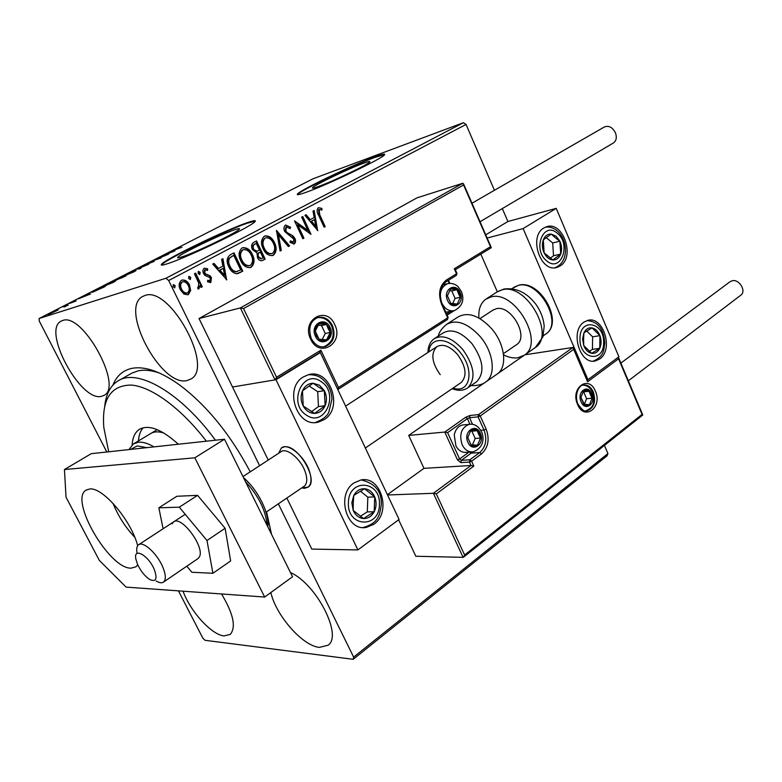 <?xml version="1.0" encoding="UTF-8"?>
<svg xmlns="http://www.w3.org/2000/svg" width="782" height="782" viewBox="0 0 782 782"><rect width="100%" height="100%" fill="white"/><g stroke="black" fill="none" stroke-linecap="round" stroke-linejoin="round"><path stroke-width="1.17" d="M112.94 385.076C116.567 376.015 122.774 370.473 131.552 368.439C144.533 365.79 160.711 371.421 180.095 385.331C207.23 405.966 230.612 434.802 250.23 471.839M159.645 373.112C151.542 370.316 144.426 369.554 138.287 370.834L132.08 373.024L119.177 380.277M363.327 163.321C348.596 168.658 314.296 185.099 312.556 187.69C311.822 188.57 313.748 188.188 318.323 186.546C332.565 181.532 368.508 164.318 369.778 161.933C370.463 161.033 368.312 161.493 363.327 163.321M234.326 229.898C220.094 234.678 180.241 253.955 177.846 257.258C177.025 258.197 178.462 258.05 182.167 256.819C195.715 252.459 237.552 232.225 239.312 229.224C240.123 228.246 238.451 228.471 234.326 229.898M247.19 222.684C225.324 230.123 165.491 259.047 161.581 264.179C160.339 265.587 162.441 265.391 167.886 263.583C188.179 257.141 252.615 225.988 255.04 221.541C256.261 220.055 253.642 220.436 247.19 222.684M255.323 221.15L247.415 223.144C225.539 230.563 165.716 259.497 161.815 264.648L161.503 265.069M374.461 157.045C351.88 165.276 300.356 189.967 297.512 193.985C296.398 195.314 299.242 194.767 306.036 192.333C327.453 184.835 382.769 158.355 384.509 154.826C385.546 153.448 382.193 154.191 374.461 157.045M384.685 154.592L374.646 157.485C352.076 165.696 300.552 190.397 297.717 194.425L297.531 194.679M144.826 295.547L142.715 296.456C118.893 308.049 161.121 387.432 187.006 380.541L190.769 379.075C214.63 367.706 169.567 285.156 144.826 295.547M183.037 591.192C190.378 611.544 211.609 634.896 224.053 635.922L230.24 634.446C236.281 627.203 233.388 613.704 221.541 593.958M270.836 592.551C276.085 615.688 302.722 646.04 319.437 647.388L328.176 645.17C342.819 635.385 316.143 583.567 290.464 572.571M62.599 320.532L61.143 321.138C41.71 330.16 80.556 402.124 101.416 396.357L104.006 395.379C123.576 386.679 82.511 311.959 62.599 320.532M278.343 503.823L353.63 657.124L607.937 453.55L607.115 455.759L353.19 659.304L205.04 640.302L202.821 638.132L178.443 590.869M106.811 451.996L39.276 321.079L39.1 318.509L165.95 278.245L463.423 122.696L466.052 124.436L494.439 190.28M190.671 290.454L187.836 294.785L183.975 294.061L180.368 289.809C178.433 285.919 178.795 282.742 181.473 280.279L182.059 280.024C185.344 279.751 187.817 281.393 189.498 284.941L190.671 290.454L188.433 294.521M195.637 273.094L202.284 286.769L201.062 287.434L200.084 285.42L198.872 288.89L197.885 288.851L197.768 287.082L198.433 287.033L198.745 283.152L194.415 273.749L195.637 273.094M210.837 282.478L207.562 281.794L207.709 280.249L209.957 280.846L210.241 278.382L209.351 277.307L204.992 275.46L203.574 273.563C202.499 271.374 202.714 269.604 204.229 268.255L207.631 268.783L207.543 270.416L205.177 269.858L204.757 272.85L205.676 273.993L210.016 275.782L211.423 277.669L210.837 282.478L210.221 282.664M230.426 254.717L234.004 252.83L242.791 271.198L236.526 273.759C233.046 273.026 230.485 270.728 228.833 266.848C226.115 261.618 226.653 257.571 230.426 254.717M256.545 240.915L265.157 259.096L262.205 260.621C260.142 261.002 258.559 259.986 257.474 257.591L257.043 252.957L252.459 249.566C251.051 246.545 251.413 244.189 253.544 242.498L256.545 240.915M276.476 230.377L289.584 245.88L288.372 246.545L278.431 234.786L281.305 250.367L280.083 251.022L276.476 230.377M301.657 217.073L302.751 216.497L311.011 234.297L297.727 224.815L303.924 238.129L302.829 238.715L294.511 220.856L307.805 230.328L301.657 217.073M319.77 214.874L325.185 226.624L324.119 227.2L318.616 215.275C316.71 212.284 316.602 209.762 318.303 207.709L321.881 208.364L321.959 210.006L319.154 209.527L319.77 214.874L319.154 215.079L324.569 226.819L325.185 226.624M466.052 124.436L168.677 280.523L259.624 465.701M502.327 208.569L507.899 221.501L485.749 234.825M604.427 445.417L607.937 453.55M317.854 230.592L304.931 215.343L306.124 214.718L310.219 219.654L314.168 217.543L312.986 211.091L314.159 210.466L317.648 230.651M285.498 225.04L290.591 227.239L290.112 228.627L286.447 226.839L285.841 230.964L287.033 232.528L293.025 235.959L294.863 238.373C295.958 240.68 295.752 242.537 294.247 243.935L290.044 242.41L290.396 240.836L293.406 242.097L293.797 239.048L284.716 231.531C283.485 228.823 283.739 226.653 285.498 225.04M274.482 242.635C276.984 247.728 276.623 251.921 273.407 255.215L272.674 255.538C268.49 255.841 265.313 253.593 263.153 248.803C260.641 243.652 261.032 239.458 264.336 236.213L264.951 235.949C269.145 235.636 272.322 237.875 274.482 242.635L273.886 242.831C276.378 247.923 276.026 252.107 272.81 255.401L273.407 255.215M252.371 254.463C254.912 259.604 254.541 263.857 251.247 267.209L250.475 267.552C246.193 267.864 242.958 265.606 240.758 260.777C238.187 255.567 238.598 251.315 241.99 248.021L242.635 247.738C246.926 247.415 250.172 249.654 252.371 254.463L251.775 254.649C254.326 259.79 253.945 264.042 250.651 267.395L251.247 267.209M226.839 279.829L212.704 264.081L214.024 263.387L218.501 268.49L222.88 266.154L221.619 259.37L222.919 258.686L226.604 279.897M200.172 272.361L199.772 274.521L198.129 273.446L198.393 271.344L200.172 272.361L199.596 272.547L199.449 274.56M190.73 277.356L190.329 279.526L188.667 278.451L188.941 276.339L190.73 277.356L190.016 279.565M175.148 285.606L174.728 287.796L173.047 286.72L173.321 284.589L175.148 285.606L174.415 287.844M57.79 310.19L48.015 314.491L57.79 310.19M63.039 306.671L68.269 304.98L64.261 307.013L65.287 306.182L63.127 306.847M76.089 301.002L69.578 303.416L73.811 301.285L71.094 302.82L76.089 301.002M94.622 290.552L105.287 286.437L92.804 292.126L91.553 292.302L94.681 290.669M118.453 278.392L125.99 275.86L114.573 280.738L118.532 278.548M136.703 269.076L148.678 264.267L138.453 268.5L140.975 268.197L139.841 268.783L136.742 269.145M159.851 257.268L168.648 254.062L156.244 259.438L161.014 257.962L153.272 260.631L165.628 255.274L159.851 257.268M176.654 249.116L181.903 247.288L174.034 250.084L178.54 247.845L175.403 249.478L176.722 249.253M39.1 318.509L312.917 178.834L463.423 122.696M175.041 250.787L162.871 255.724L171.385 251.384L175.041 250.787M144.993 264.815L154.21 261.374L145.061 264.951M134.758 270.709L136.127 270.513L133.634 271.98L123.018 276.232L134.758 270.709L135.022 271.237M114.387 281.119L115.687 280.943L113.087 282.478L102.491 286.72L114.387 281.119L114.651 281.637M90.565 293.954L78.513 298.773L87.789 294.042L90.565 293.954M67.056 304.716L65.043 305.664L67.105 304.794M58.513 309.076L56.49 310.034L58.552 309.154M44.418 316.27L42.375 317.238L44.457 316.348M266.545 511.868L271.55 534.35M353.19 659.304L353.63 657.124M168.677 280.523L165.95 278.245M169.029 253.124L173.066 251.491L169.078 253.221M125.364 275.518L134.817 271.08L126.391 274.443L124.299 275.675L125.433 275.655M115.697 280.318L118.669 278.988M123.048 277.219L119.607 278.627L123.097 277.327M118.639 278.9L115.638 280.2M104.798 286.017L114.377 281.51L105.961 284.873L103.781 286.153L104.866 286.163M103.439 287.238L97.555 289.193L92.892 291.725L103.488 287.346M88.073 294.599L87.789 294.042M84.7 296.173L88.698 294.579L84.759 296.29M49.872 313.875L56.509 310.747L50.879 312.976L49.286 313.914L49.95 314.022M324.569 226.819L324.071 227.093M318.313 207.709L321.881 208.364M321.265 208.569L321.324 209.772M318.538 209.732L319.154 215.079M305.576 215.001L309.604 219.85L310.219 219.654M313.562 210.778L317.091 229.986M314.55 219.605L310.913 221.423L315.185 226.565L315.791 226.369L314.55 219.605L311.519 221.228L315.791 226.369M310.913 221.423L311.519 221.228M302.184 216.8L310.151 233.955M303.924 238.129L303.318 238.315L297.121 225.02L297.727 224.815M303.318 238.315L302.781 238.608M294.746 221.365L307.199 230.524L307.805 230.328M285.567 225.001L290.591 227.239M289.985 227.445L289.711 228.236M285.841 227.034L285.244 231.159L285.841 230.964M285.244 231.159L286.437 232.723L287.033 232.528M286.437 232.723L293.025 235.959M292.419 236.154L294.257 238.569L294.863 238.373M294.257 238.569C295.352 240.876 295.146 242.723 293.641 244.121L294.247 243.935M290.269 241.423L292.8 242.283M276.427 231.228L288.978 246.076L289.584 245.88M288.978 246.076L288.294 246.447M281.305 250.367L280.699 250.553L277.825 234.981L278.431 234.786M280.699 250.553L280.054 250.895M272.81 255.401L272.234 255.665M264.746 236.027C268.793 236.037 271.843 238.305 273.886 242.831M265.518 237.933L264.658 238.256C261.98 240.856 261.657 244.238 263.7 248.383C265.46 252.263 268.04 254.062 271.442 253.779L272.488 253.388C275.078 250.729 275.372 247.347 273.358 243.251C271.637 239.429 269.096 237.63 265.733 237.845L265.254 238.06C262.576 240.66 262.253 244.043 264.296 248.197C266.056 252.078 268.637 253.876 272.038 253.593M263.7 248.383L264.296 248.197M264.658 238.256L265.254 238.06M255.997 241.208L264.56 259.282L265.157 259.096M264.56 259.282L261.765 260.738M256.379 251.433L259.487 250.172L256.281 243.398L254.365 244.287C252.527 245.225 252.078 246.848 253.026 249.135L256.379 251.433L257.327 251.169M260.377 252.039L259.194 252.537C257.474 253.446 257.082 254.971 258.021 257.122L260.875 258.891L263.133 257.855L260.377 252.039L259.79 252.351C258.06 253.26 257.669 254.785 258.617 256.936L261.471 258.705M258.021 257.122L258.617 256.936M259.194 252.537L259.79 252.351M253.026 249.135L256.975 251.237M254.365 244.287L254.961 244.092C253.114 245.04 252.664 246.653 253.612 248.95M256.281 243.398L254.961 244.092M250.651 267.395L250.015 267.679M242.449 247.806C246.584 247.796 249.693 250.084 251.775 254.649M243.222 249.741L242.332 250.074C239.585 252.723 239.253 256.144 241.345 260.338C243.134 264.257 245.763 266.056 249.243 265.753L250.308 265.372C252.957 262.654 253.26 259.233 251.208 255.088C249.458 251.237 246.868 249.429 243.427 249.654L242.919 249.878C240.172 252.537 239.839 255.958 241.931 260.152C243.72 264.072 246.359 265.88 249.839 265.577M241.345 260.338L241.931 260.152M242.332 250.074L242.919 249.878M233.466 253.114L242.195 271.374L242.791 271.198M242.195 271.374L237.699 273.612M235.724 271.862L240.719 269.956L233.73 255.343L228.93 258.343C227.738 260.914 227.914 263.593 229.439 266.398C230.778 269.575 232.88 271.393 235.724 271.862L237.181 271.55M229.439 266.398L230.025 266.222C231.364 269.399 233.466 271.217 236.311 271.686M228.93 258.343L229.507 258.158C228.324 260.729 228.491 263.417 230.025 266.222M233.73 255.343L229.507 258.158M213.515 263.651L217.924 268.666L218.501 268.49M222.362 258.979L226.135 279.37M223.281 268.324L219.351 270.289L224.014 275.606L224.6 275.43L223.281 268.324L219.928 270.113L224.6 275.43M219.351 270.289L219.928 270.113M207.66 280.748L209.38 281.012M204.366 268.197L207.631 268.783M207.054 268.959L206.995 270.073M204.601 270.044L204.18 273.026L204.757 272.85M204.18 273.026L205.676 273.993M205.099 274.169L207.65 274.707M207.074 274.883L210.016 275.782M209.439 275.958L210.847 277.845L211.423 277.669M210.847 277.845L210.26 282.644M198.257 271.432L199.596 272.547M195.119 273.377L201.717 286.935L202.284 286.769M201.717 286.935L201.013 287.317M198.54 288.939L200.084 285.42M188.814 276.417L190.163 277.532M181.903 280.083C185.021 280.112 187.367 281.794 188.931 285.117L189.498 284.941M188.931 285.117L190.104 290.621M182.499 281.882L181.737 282.146C179.801 284.032 179.567 286.417 181.043 289.301C182.304 291.999 184.171 293.279 186.654 293.172L187.612 292.83C189.508 290.894 189.723 288.48 188.257 285.596C187.025 282.918 185.178 281.657 182.714 281.794L182.304 281.97C180.359 283.856 180.134 286.241 181.61 289.135C182.871 291.823 184.738 293.113 187.221 293.006M181.043 289.301L181.61 289.135M181.737 282.146L182.304 281.97M173.213 284.658L174.582 285.782M304.618 488.32L301.617 487.968L308.137 487.118L304.618 488.32M278.578 453.316L281.432 447.91L284.482 446.815C297.981 444.332 319.164 480.51 308.137 487.118C311.588 484.078 311.91 478.476 309.095 470.314C303.963 455.583 287.698 442.553 281.432 447.91L278.578 453.316M303.602 376.797L308.372 374.744C330.102 367.911 343.972 408.106 324.031 419.68L318.411 422.075C296.818 428.428 283.407 387.794 303.602 376.797M373.845 524.243C391.88 512.406 380.942 475.173 360.756 480.04L354.138 482.856C335.889 494.146 346.377 531.819 366.435 527.371L373.845 524.243M357.902 549.912L275.987 379.71L320.346 352.584L399.064 519.453L357.902 549.912L311.813 549.101L286.838 498.036M275.987 379.71L232.518 387.002L268.255 460.06M320.346 352.584L319.447 352.75M599.696 358.967L595.62 360.844C580.019 365.595 569.55 330.923 584.007 322.106L587.653 320.425C603.313 315.488 613.948 349.75 599.696 358.967M543.93 227.953C528.221 236.379 540.626 273.289 557.067 267.356L560.108 265.958C575.581 257.122 563.02 220.632 546.51 226.77L543.93 227.953M523.119 228.598L556.227 208.354L618.904 356.778L587.947 379.681L523.119 228.598L487.147 238.041M497.313 291.784L480.822 254.121M556.227 208.354L507.899 221.501M587.947 379.681L587.262 379.769M137.524 564.262C140.711 571.095 144.738 576.158 149.616 579.442C156.038 582.316 157.602 579.032 154.318 569.579C148.58 555.386 133.184 546.794 135.873 559.052L137.524 564.262M136.987 552.62C136.332 548.749 136.84 546.159 138.502 544.839C143.057 540.655 157.368 553.705 162.851 567.233C165.862 574.731 166.116 579.667 163.585 582.033C161.864 583.264 159.372 582.932 156.126 581.016M303.875 486.424L304.266 486.169C307.287 483.501 307.561 478.594 305.088 471.448C300.571 458.545 286.349 447.128 280.875 451.81L242.967 476.58M464.616 554.995L642.061 414.411L618.572 358.801L587.595 381.763L573.675 349.358L480.226 415.956L486.15 429.132C489.825 439.357 488.261 447.627 481.477 453.922L471.614 461.194L473.833 466.082L470.989 465.495L469.435 462.074L460.901 462.612L457.46 459.845L444.762 432.055L408.693 435.418L423.961 468.35L470.989 465.495L433.394 493.295L436.307 493.901L464.616 554.995L463.599 557.116L463.091 557.331L433.394 493.295L387.52 494.986M423.961 468.35L387.383 494.683M463.091 557.331L415.838 556.256L398.625 519.776M573.675 349.358L572.942 347.443L524.908 354.803M523.608 355.693L497.44 373.855M485.104 382.408L408.693 435.418M642.061 414.411L642.706 415.056M618.572 358.801L618.357 357.178M587.595 381.763L587.419 380.12M480.735 430.315L483.99 430.012L478.066 416.845L480.226 415.956L478.486 414.607L469.962 415.506L465.681 417.265L444.762 432.055L447.597 432.642L459.611 458.966L469.005 452.113M490.998 247.855L462.846 183.262L417.041 197.826L199.029 318.528L232.518 387.002L275.01 379.876L240.367 307.922L199.029 318.528M455.3 269.604L454.283 268.773L490.363 246.76M463.472 185.041L243.534 308.577L240.367 307.922L462.846 183.262M243.534 308.577L276.564 377.237L275.01 379.876M276.564 377.237L320.884 350.18L319.584 352.672L275.44 379.612M320.884 350.18L338.479 387.491L337.707 389.387M459.425 293.045L457.02 289.76C454.85 288.04 452.69 287.786 450.54 288.988L447.392 295.772L450.755 303.308C452.944 305.009 455.104 305.254 457.235 304.032L460.354 297.258L459.425 293.045M458.447 293.563L457.02 289.76L450.54 288.988L447.392 295.772L450.755 303.308L457.235 304.032L460.354 297.258L458.447 293.563M445.838 312.223L453.286 310.835M452.69 303.592L455.085 298.392L451.761 290.933L449.611 290.679M455.085 298.392L460.354 297.258M451.761 290.933L457.02 289.76M479.64 433.844L477.255 430.706C475.104 429.142 472.963 429.054 470.852 430.442L467.744 437.558L471.087 444.929C473.257 446.483 475.388 446.551 477.499 445.134L480.568 438.037L479.64 433.844M478.672 434.391L477.255 430.706L470.852 430.442L467.744 437.558L471.087 444.929L477.499 445.134L480.568 438.037L478.672 434.391M464.205 424.822L462.494 424.988C458.164 426.131 455.417 429.465 454.254 434.988L455.955 446.023C458.702 450.774 462.279 452.856 466.688 452.279L471.438 451.928M472.387 444.987L475.202 438.487L471.898 431.195L470.471 431.136M475.202 438.487L480.568 438.037M471.898 431.195L477.255 430.706M591.27 394.206L587.986 390.462L585.913 389.993L583.548 390.853L580.899 397.412L584.653 404.88L587.135 405.545L589.491 404.665L592.111 398.116L591.27 394.206M590.39 394.705L589.149 391.235L583.548 390.853L580.899 397.412L583.88 404.333L589.491 404.665L592.111 398.116L590.39 394.705M584.33 404.372L586.598 398.722L583.646 391.87L583.04 391.831M586.598 398.722L592.111 398.116M583.646 391.87L589.149 391.235M329.212 327.941L326.475 324.442C323.983 322.634 321.49 322.399 318.988 323.748C316.593 325.312 315.351 327.775 315.263 331.138L316.29 335.703L319.056 339.212C321.578 341.001 324.071 341.216 326.553 339.847C328.929 338.264 330.16 335.81 330.239 332.467L329.212 327.941M328.127 328.508L326.475 324.442L318.988 323.748L315.263 331.138L319.056 339.212L326.553 339.847L330.239 332.467L328.127 328.508M322.213 339.544L325.244 333.503L321.49 325.517L318.127 325.204M325.244 333.503L330.239 332.467M321.49 325.517L326.475 324.442M351.841 502.797L353.2 510.411C355.478 515.367 358.899 518.085 363.474 518.554C368.058 518.622 371.626 516.355 374.187 511.751C376.484 506.941 376.66 502.005 374.715 496.922C372.496 492.005 369.114 489.278 364.578 488.74C360.003 488.584 356.397 490.803 353.767 495.417L351.841 502.797M353.259 502.914L353.2 510.411L363.474 518.554L374.187 511.751L374.715 496.922L364.578 488.74L353.767 495.417L353.259 502.914M360.394 516.257L367.296 511.897L367.833 497.166L360.404 491.194M367.296 511.897L374.187 511.751M367.833 497.166L374.715 496.922M582.58 338.977L583.743 345.576C585.552 349.994 588.201 352.565 591.691 353.317C595.19 353.728 597.868 352.056 599.755 348.303C601.436 344.363 601.495 340.15 599.931 335.654C598.152 331.285 595.532 328.694 592.062 327.902C588.572 327.423 585.865 329.066 583.929 332.809L582.58 338.977M583.587 339.232L583.743 345.576L591.691 353.317L599.755 348.303L599.931 335.654L592.062 327.902L583.929 332.809L583.587 339.232M589.393 351.284L592.443 349.398L592.619 336.817L586.715 331.03M592.443 349.398L599.755 348.303M592.619 336.817L599.931 335.654M556.1 236.213L551.222 234.082C547.615 233.945 544.976 235.871 543.304 239.879C541.858 244.072 542.131 248.412 544.125 252.879C546.325 257.19 549.238 259.546 552.864 259.966C556.461 260.035 559.081 258.08 560.704 254.091C562.111 249.917 561.838 245.626 559.883 241.208L556.1 236.213M555.318 237.708L551.222 234.082L543.304 239.879L544.125 252.879L552.864 259.966L560.704 254.091L559.883 241.208L555.318 237.708M550.352 258.128L553.519 255.763L552.698 242.958L546.207 237.64M553.519 255.763L560.704 254.091M552.698 242.958L559.883 241.208M319.486 385.223L313.093 383.229C308.333 383.444 304.785 385.985 302.468 390.853C300.454 395.936 300.699 401 303.221 406.034C306.026 410.853 309.828 413.316 314.608 413.414C319.369 413.121 322.868 410.55 325.117 405.692C327.072 400.658 326.817 395.663 324.354 390.687L319.486 385.223M318.509 387.002L313.093 383.229L302.468 390.853L303.221 406.034L314.608 413.414L325.117 405.692L324.354 390.687L318.509 387.002M311.598 411.596L318.45 406.572L317.697 391.674L309.086 385.995M318.45 406.572L325.117 405.692M317.697 391.674L324.354 390.687M492.924 310.141L496.326 308.714C511.105 304.648 529.297 336.759 516.697 344.569L516.179 344.921M478.916 318C478.291 309.34 480.607 303.054 485.866 299.144L491.145 296.906C515.035 289.975 544.937 342.33 524.497 355.077L517.889 357.794C513.412 358.42 508.632 357.433 503.559 354.833M476.062 382.124L476.756 381.645C485.006 372.564 483.364 359.828 471.8 343.445C461.204 331.891 451.664 328.381 443.198 332.907L434.792 338.332M460.793 382.769L461.292 382.437C467.274 375.839 466.033 366.543 457.578 354.539C449.836 346.055 442.886 343.454 436.737 346.749C430.608 353.366 431.772 362.672 440.227 374.666M496.56 374.461L497.401 373.884C507.616 366.944 505.064 344.295 491.898 329.007C479.464 315.566 468.213 311.539 458.135 316.925L447.294 323.885M620.859 363.092L729.968 281.774L732.314 280.718C739.293 278.998 746.536 291.09 740.925 295.088L740.662 295.283M471.976 203.222L604.261 127.026C608.738 125.257 612.482 127.202 615.473 132.881C617.027 137.368 616.363 140.711 613.499 142.91L613.264 143.047M163.585 582.033L198.149 558.475L199.39 556.901C205.216 547.224 181.101 514.791 173.487 521.985L172.079 523.842M186.839 566.188L191.825 572.258L212.9 573.274L230.641 560.948L225.118 528.28L197.572 495.348L176.84 496.277L158.844 507.811L163.106 528.759M212.9 573.274L206.995 540.518L225.118 528.28M206.995 540.518L179.303 507.176L197.572 495.348M179.303 507.176L158.844 507.811M112.989 503.295C118.15 515.993 125.423 527.342 134.797 537.342M137.681 545.689C131.21 520.353 102.647 486.903 89.676 488.994L86.049 490.148C68.933 499.522 109.128 568.895 131.014 568.162L135.921 566.833L137.759 564.79M194.835 457.802L64.437 469.542L66.04 497.215L99.334 560.411L126.107 587.116L264.658 597.047L194.835 457.802L224.483 439.23L91.22 453.687L64.437 469.542M264.658 597.047L292.536 576.754L224.483 439.23M206.38 441.195C181.219 408.282 151.591 386.689 131.386 385.076C110.809 385.125 101.621 399.26 103.82 427.48L108.708 451.791M104.759 405.887C106.088 394.05 110.438 385.77 117.808 381.049C137.055 367.745 180.71 392.408 215.412 440.207M132.138 444.909C132.617 437.49 135.003 432.329 139.294 429.426C148.58 424.206 161.591 429.142 178.335 444.235M143.174 427.764C140.428 430.843 138.844 435.232 138.424 440.931M163.888 433.033C158.365 431.273 153.878 431.508 150.437 433.727M128.971 449.591L133.39 443.941L138.219 442.25C142.637 441.762 147.896 443.306 153.986 446.874M146.86 447.656L137.27 445.935L130.526 449.425M289.614 234.61L290.22 234.414M262.459 260.416L263.055 260.24M239.888 272.625L240.485 272.449M231.873 256.203L232.459 256.017M595.356 391.127C602.873 407.187 584.418 421.39 577.585 404.48C569.99 388.067 588.787 374.285 595.356 391.127M585.571 410.824L587.429 410.716C594.154 407.725 596.109 401.469 593.303 391.968C590.84 386.816 587.478 384.529 583.216 385.096C579.384 384.744 573.812 394.675 577.947 404.05C581.994 410.149 585.161 412.368 587.429 410.716L586.06 410.853M469.933 424.206L467.401 418.605L469.542 417.725L478.066 416.845L478.486 414.607L572.942 347.443M473.833 466.082L436.307 493.901M469.962 415.506L469.542 417.725L472.524 424.323M472.631 451.898L471.175 453.149L479.728 452.534C485.915 446.815 487.333 439.308 483.99 430.012L486.15 429.132M469.611 452.064L471.175 453.149L461.331 460.354L469.865 459.787L479.728 452.534L481.477 453.922M465.681 417.265L467.401 418.605L447.597 432.642M469.435 462.074L471.614 461.194L469.865 459.787L469.435 462.074M460.901 462.612L461.331 460.354L459.611 458.966L457.46 459.845M310.63 339.105C300.923 319.906 326.475 305.009 334.755 324.618C344.344 343.327 319.32 358.801 310.63 339.105M332.477 325.595C328.909 318.968 324.012 316.299 317.795 317.57C310.19 320.923 308.01 327.932 311.275 338.586C315.175 345.253 319.887 347.902 325.41 346.534C333.533 342.741 335.889 335.761 332.477 325.595M322.722 346.905L325.41 346.534M338.479 387.491L447.675 317.824L441.595 304.237C437.832 293.641 439.474 285.547 446.512 279.936L456.512 273.788L454.283 268.773M446.61 313.934L450.647 311.373M449.23 283.377L447.988 280.591M456.942 273.329L456.346 275.45L456.981 273.407L455.202 269.389M456.121 275.547L446.356 281.598L446.512 279.936M446.131 281.686L446.356 281.598C440.139 286.28 438.722 293.69 442.074 303.817L441.595 304.237M442.035 303.739L448.154 317.394L447.294 319.535M448.115 317.306L447.548 319.437L337.795 389.553M460.158 292.585C455.652 281.471 442.387 289.653 447.578 300.483C452.211 311.627 465.319 303.269 460.158 292.585M443.062 284.726L447.548 283.69C453.54 282.361 458.135 286.427 458.174 286.789L461.4 291.52C464.674 300.024 462.328 306.397 454.371 310.61C449.122 311.598 444.929 309.037 441.791 302.957C438.741 293.524 440.657 287.102 447.548 283.69L448.819 283.426M480.373 433.316C475.886 422.417 462.778 431.762 467.939 442.319C472.533 453.237 485.495 443.726 480.373 433.316M462.494 424.988L469.073 424.343C474.254 423.541 478.418 426.082 481.575 431.957C483.061 434.43 486.209 446.698 473.296 451.8C468.565 452.377 464.84 450.002 462.133 444.684C459.005 434.46 461.321 427.686 469.073 424.343L471.351 424.196M591.896 393.727C587.878 383.493 576.51 391.909 581.114 401.831C585.229 412.094 596.471 403.522 591.896 393.727M330.072 327.423C324.989 315.517 309.545 324.628 315.42 336.221C320.649 348.166 335.908 338.85 330.072 327.423M348.41 502.562C346.827 527.322 379.436 529.023 379.397 504.664C381.117 480.51 348.752 477.792 348.41 502.562M361.304 479.953C375.35 483.442 382.007 491.751 381.284 504.879C379.651 514.38 379.153 522.757 363.679 527.381L362.721 527.508M361.44 479.933L363.933 480.216M579.961 338.518C579.149 359.544 604.017 363.483 603.626 342.633C604.545 322.067 579.814 317.384 579.961 338.518M557.234 233.192C543.265 220.651 532.063 249.888 546.804 260.953C560.948 273.113 571.622 244.15 557.234 233.192M321.06 381.577C302.927 368.293 287.326 403.786 306.564 415.222C324.98 427.959 339.759 392.906 321.06 381.577M308.528 374.705L310.327 374.646M308.46 374.715C314.022 374.627 318.313 375.81 321.334 378.273C327.951 383.288 331.49 390.218 331.969 399.074L328.753 412.407C326.954 416.268 322.614 419.592 315.733 422.388L315.254 422.485M534.458 348.176L535.299 347.589C555.836 334.764 526.188 282.752 502.22 289.79L496.922 292.048L486.648 298.636M545.25 334.413L545.973 333.914C563.46 323.005 538.749 279.438 518.358 285.391L511.702 288.685M438.272 336.084C439.064 332.233 441.82 328.323 446.532 324.374C456.551 319.027 467.802 323.142 480.295 336.7C493.53 352.125 496.208 374.861 486.052 381.753L485.368 382.232M427.969 352.457C428.057 346.279 430.12 341.714 434.147 338.743C442.583 334.246 452.123 337.814 462.758 349.446C474.371 365.927 476.082 378.703 467.88 387.764C463.501 390.795 458.252 391.098 452.152 388.683M453.081 388.048C470.07 394.372 475.212 369.661 459.806 351.959C447.636 336.573 429.621 336.944 428.888 351.851M267.024 525.201C265.87 510.548 258.656 495.993 245.411 481.517M178.14 257.865L177.846 257.258M143.302 296.143L142.715 296.456M319.31 209.449L318.694 209.664M286.632 226.76L286.026 226.966M293.191 242.176L292.585 242.371M265.733 237.845L265.137 238.041M243.427 249.654L242.84 249.849M238.324 273.426L237.738 273.602M209.723 280.933L209.214 281.08M205.373 269.78L204.796 269.956M182.714 281.794L182.147 281.97M593.88 361.089L595.62 360.844M555.836 267.63L557.067 267.356M266.036 512.22L304.266 486.169M516.697 344.569L503.413 353.65M461.292 382.437L365.36 447.998M493.413 309.828L479.953 318.597M437.206 346.436L345.595 406.112M138.825 544.624L185.226 514.312M642.736 415.037L463.599 557.116M618.542 357.589L642.716 414.822M573.665 348.078L587.565 380.482M463.491 183.75L491.213 247.366M491.194 247.777L455.339 269.692M319.584 352.672L275.235 379.778M448.497 280.279L449.855 283.338M454.088 310.689L447.138 315.107M585.894 410.843C593.43 407.618 593.255 403.483 593.87 401.332L592.824 392.613C590.41 387.696 587.116 385.223 582.932 385.174M323.807 346.846C332.536 342.643 335.175 335.732 331.705 326.123C328.626 320.043 323.934 317.209 317.609 317.629M593.323 361.108C604.32 356.133 603.606 350.512 604.789 343.044C603.929 332.272 600.312 321.627 586.969 320.62M555.054 267.727C569.316 261.95 567.84 239.918 557.263 230.915C553.939 227.982 550.059 226.712 545.621 227.083M524.497 355.077L535.299 347.589L542.894 336.895L544.194 326.27C543.539 318.733 540.909 311.598 536.296 304.843C527.097 292.654 516.276 287.395 503.843 289.057L497.587 291.618M543.226 335.81L545.973 333.914C564.223 322.125 539.951 279.203 518.759 285.205L513.764 287.356M497.401 373.884L486.052 381.753C481.565 385.809 471.81 385.917 471.214 385.467M467.88 387.764L476.756 381.645M740.925 295.088L628.347 380.805M613.499 142.91L480.04 221.726M86.049 490.148L86.558 489.845M243.485 477.636C257.835 489.815 269.663 513.139 267.815 526.794M139.294 429.426L140.115 428.937M134.093 443.521L157.241 429.641"/></g></svg>
